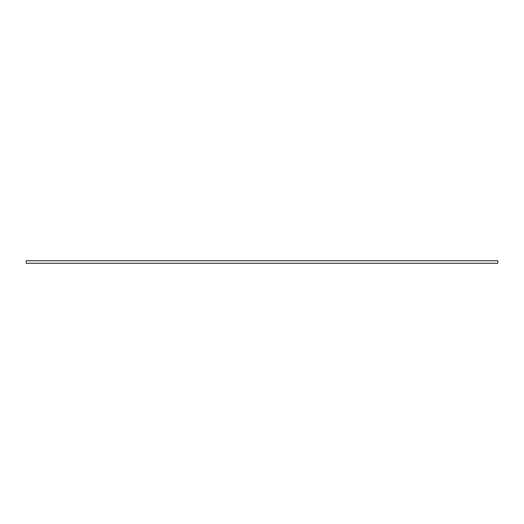 <?xml version="1.0" encoding="UTF-8"?>
<svg xmlns="http://www.w3.org/2000/svg" width="524" height="524" viewBox="0 0 524 524"><rect width="100%" height="100%" fill="white"/><g stroke="black" fill="none" stroke-linecap="round" stroke-linejoin="round"><path stroke-width="0.79" d="M262 260.749L497.8 260.749L497.8 263.251L26.2 263.251L26.2 260.749L262 260.749"/></g></svg>

